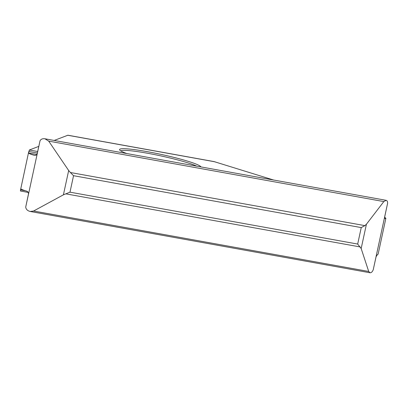 <?xml version="1.0" encoding="UTF-8"?>
<svg xmlns="http://www.w3.org/2000/svg" width="408" height="408" viewBox="0 0 408 408"><rect width="100%" height="100%" fill="white"/><g stroke="black" fill="none" stroke-linecap="round" stroke-linejoin="round"><path stroke-width="0.61" d="M25.51 190.781L20.482 189.873L20.798 188.792A15.325 1.484 12.2 0 0 26.505 191.082C27.841 191.531 28.499 192.505 28.468 193.999L25.724 206.999C25.954 209.279 27.453 210.773 30.212 211.477L33.594 211.018L63.413 194.825L69.982 192.168L357.683 244.061L361.172 248.533L368.71 271.463L33.594 211.018M357.683 244.061L361.243 227.593L364.869 225.624L366.425 224.216L383.821 201.578L386.141 200.323C387.218 200.634 387.692 201.679 387.564 203.459L373.249 269.678L376.084 256.698L377.599 254.403A15.325 1.484 12.2 0 0 378.124 254.148L385.861 218.367A15.325 1.484 -167.8 0 1 385.336 218.622L385.259 218.622M386.141 200.323L44.9 138.776C42.559 138.47 40.938 139.138 40.04 140.775L37.174 153.745C36.582 155.096 35.608 155.616 34.241 155.3A15.325 1.484 -167.8 0 1 28.535 153.01L29.351 150.011L38.765 146.385M384.708 217.505A15.325 1.484 -167.8 0 1 385.861 218.367M373.249 269.678C372.453 271.774 371.367 272.804 369.99 272.758L368.71 271.463M28.616 152.204L20.777 188.776M20.482 189.873L20.487 191.01M273.574 180.02L213.986 161.573L67.896 135.221L54.182 140.449M119.559 149.552A41.611 4.034 12.2 0 1 159.956 154.168A41.611 4.034 12.2 0 1 200.884 166.908A41.611 4.034 12.2 0 0 159.987 154.168A41.611 4.034 12.2 0 0 119.564 149.547A41.611 4.034 12.2 0 0 121.63 151.378A41.611 4.034 12.2 0 0 126.868 153.561M385.188 218.596L385.336 218.622C384.826 218.601 384.647 217.877 384.79 216.439L387.564 203.459M44.9 138.776L48.705 141.132L68.672 170.513L63.413 194.825M364.869 225.624L70.395 172.513L68.672 170.513M70.395 172.513L73.542 175.7L69.982 192.168M196.727 166.158A40.229 3.896 12.2 0 0 154.811 154.642A40.229 3.896 12.2 0 0 120.809 150.919M36.822 154.505L28.535 153.01M361.243 227.593L73.542 175.7M360.259 246.957L65.785 193.841M214.95 161.808L67.692 135.247M37.658 151.511L29.351 150.011M37.327 153.026L28.784 151.48M383.821 201.578L48.705 141.132M40.04 140.775L25.724 206.999M366.425 224.216L361.172 248.533M369.99 272.758L30.212 211.477M28.178 192.413L20.446 191.015"/></g></svg>
